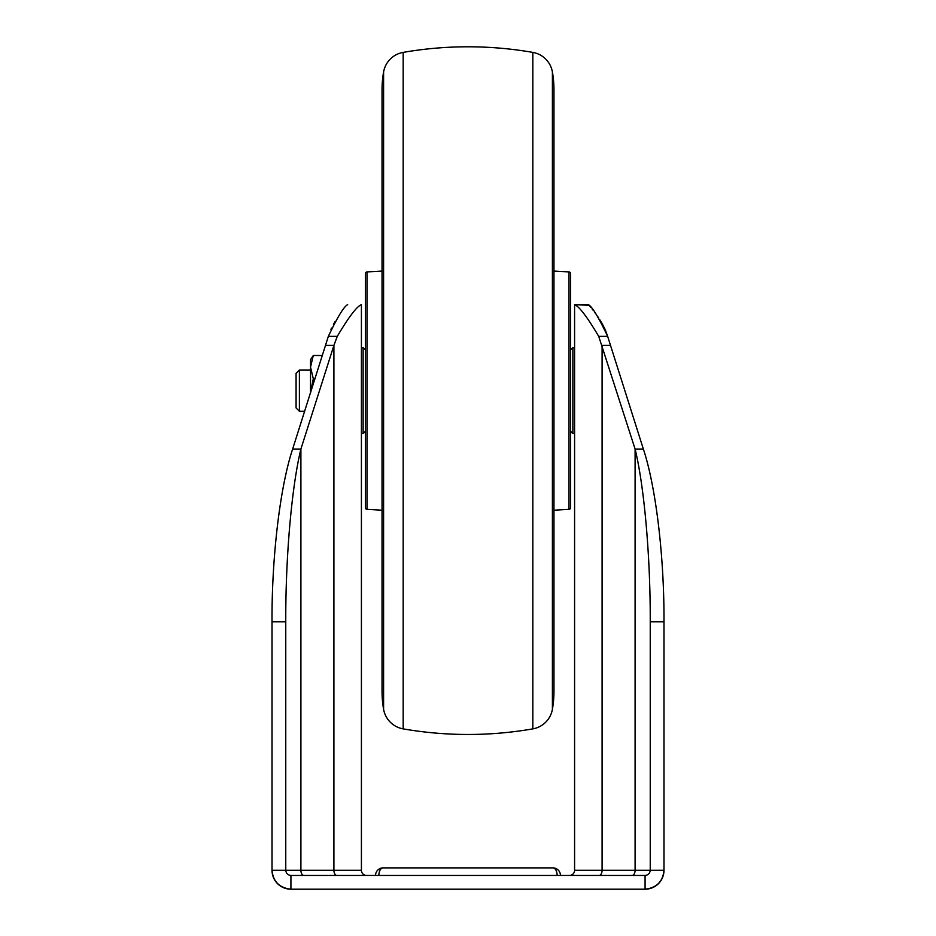 <?xml version="1.0" encoding="UTF-8"?>
<svg xmlns="http://www.w3.org/2000/svg" width="936" height="936" viewBox="0 0 936 936"><rect width="100%" height="100%" fill="white"/><g stroke="black" fill="none" stroke-linecap="round" stroke-linejoin="round"><path stroke-width="1.4" d="M557.142 875.441A7.57 4.247 -90 0 0 552.895 867.883L383.105 867.883A7.57 4.247 90 0 0 378.858 875.441M589.048 305.276L574.622 304.68C579.173 306.411 587.211 316.965 598.724 336.352L635.099 449.046C644.319 486.837 650.462 557.014 650.239 621.785L650.239 870.293C649.923 873.382 648.215 875.101 645.079 875.441L290.921 875.441C287.785 875.101 286.077 873.382 285.761 870.293L272.013 870.293L272.013 621.785C271.697 557.014 280.075 486.837 292.64 449.046L328.349 336.352C337.533 317 343.957 306.446 347.63 304.68L347.654 304.68M632.011 875.441A5.16 3.089 90 0 0 635.099 870.293L663.987 870.293C662.875 881.618 656.569 887.913 645.079 889.2L290.921 889.2C279.431 887.913 273.125 881.618 272.013 870.293A18.907 18.907 0 0 0 290.921 889.2A18.907 18.907 0 0 1 272.013 870.293A18.907 18.907 0 0 0 290.921 889.2L290.921 875.441M574.622 304.68L588.37 304.68C592.008 306.411 598.443 316.965 607.651 336.352L643.36 449.046C655.925 486.837 664.303 557.014 663.987 621.785L663.987 870.293A18.907 18.907 0 0 1 645.079 889.2A18.907 18.907 0 0 0 663.987 870.293A18.907 18.907 0 0 1 645.079 889.2L645.079 875.441M643.36 449.046L635.099 449.046L635.099 870.293L602.094 870.293L602.094 345.396L610.354 345.396M650.239 621.785L663.987 621.785M361.413 304.68L361.413 870.293L285.761 870.293L285.761 621.785L272.013 621.785M285.761 621.785C285.538 557.014 291.681 486.837 300.901 449.046L292.64 449.046M303.989 875.441A5.16 3.089 -90 0 1 300.901 870.293L300.901 449.046L333.906 345.396L325.646 345.396M336.995 875.441A5.16 3.089 -90 0 1 333.906 870.293L333.906 345.396L337.276 336.352C348.754 317 356.791 306.446 361.378 304.68M334.924 321.82L333.438 324.394M331.519 328.103L330.946 329.332M598.724 336.352L607.651 336.352L605.335 329.952M605.171 329.589L602.62 324.511M602.094 323.563L600.561 320.978M600.222 320.428L599.695 319.597M598.747 318.123L597.589 316.391M595.787 313.829L594.571 312.168M593.003 310.097L592.102 308.95M590.639 307.125L589.469 305.756M599.005 875.441A5.16 3.089 90 0 0 602.094 870.293L574.587 870.293A5.16 5.16 0 0 1 569.427 875.441A5.16 5.16 0 0 0 574.587 870.293L574.587 304.68M361.413 870.293A5.16 5.16 0 0 0 366.573 875.441A5.16 5.16 0 0 1 361.413 870.293A5.16 5.16 0 0 0 366.573 875.441M395.542 867.883L383.105 867.883L395.542 867.883M540.458 867.883L552.895 867.883A7.57 7.57 0 0 1 560.453 875.441M315.046 378.694L313.291 378.694L310.518 367.099L313.291 355.505L310.518 359.693L310.518 392.898M313.291 378.694L310.658 392.465M313.291 355.505L322.429 355.505M571.147 431.894L572.867 433.614L574.587 433.614M571.147 349.374L572.867 347.654L572.867 433.614M572.867 347.654L574.587 347.654M364.853 431.894L363.133 433.614L363.133 347.654L361.413 347.654M299.391 411.267L299.391 370.001L296.08 373.324L296.08 407.956L299.391 411.267L304.668 411.267M553.96 510.202L568.994 509.348A1.72 1.72 0 0 0 570.621 507.663L570.621 273.616L570.621 507.663M568.994 509.348L568.994 271.92A1.72 1.72 0 0 1 570.621 273.616M568.994 271.92L553.96 271.066M403.17 728.875A378.226 378.226 0 0 0 532.83 728.875A24.067 24.067 0 0 0 552.404 709.324A103.147 103.147 0 0 0 553.96 691.493L553.96 89.774A103.147 103.147 0 0 0 552.404 71.943A24.067 24.067 0 0 0 532.83 52.393A378.226 378.226 0 0 0 403.17 52.393A24.067 24.067 0 0 0 383.596 71.943A103.147 103.147 0 0 0 382.04 89.774L382.04 691.493A103.147 103.147 0 0 0 383.596 709.324A24.067 24.067 0 0 0 403.17 728.875L403.17 52.393M367.006 271.92L367.006 509.348A1.72 1.72 0 0 1 365.379 507.663L365.379 273.616A1.72 1.72 0 0 1 367.006 271.92L382.04 271.066M367.006 509.348L382.04 510.202M337.276 336.352L328.349 336.352M552.404 709.324L552.404 71.943M532.83 728.875L532.83 52.393M383.596 709.324L383.596 71.943M365.379 507.663L365.379 273.616M383.105 867.883A7.57 7.57 0 0 0 375.547 875.441M364.853 349.374L363.133 347.654M363.133 433.614L361.413 433.614M299.391 370.001L310.518 370.001"/></g></svg>
